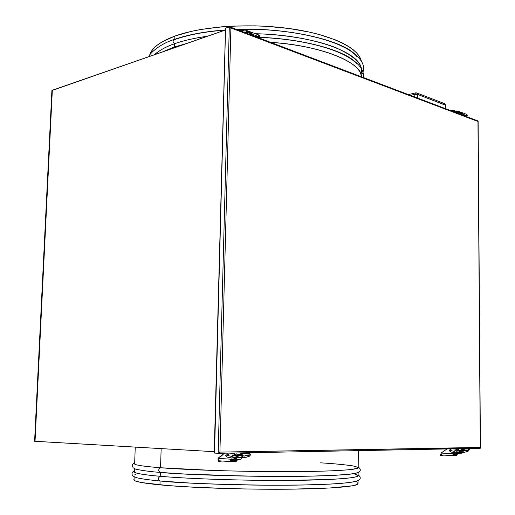 <?xml version="1.0" encoding="UTF-8"?>
<svg xmlns="http://www.w3.org/2000/svg" width="515" height="515" viewBox="0 0 515 515"><rect width="100%" height="100%" fill="white"/><g stroke="black" fill="none" stroke-linecap="round" stroke-linejoin="round"><path stroke-width="0.77" d="M358.08 479.954C358.813 482.6 331.589 484.885 287.441 485.201C243.395 485.523 189.462 483.688 160.088 480.978L159.959 484.873C189.346 487.711 243.305 489.585 287.37 489.199C331.544 488.819 358.788 486.372 358.047 483.579L358.073 480.707M353.432 473.736C358.543 474.875 359.547 476.163 353.528 477.411C348.089 478.223 339.745 478.924 328.499 479.51L285.168 480.418C225.319 480.514 178.1 477.933 160.242 476.304C157.996 477.727 157.854 479.278 159.817 480.959L160.088 480.978C177.604 482.954 213.12 484.364 266.628 485.207C295.971 485.362 324.437 484.692 341.278 483.366C352.633 482.298 358.228 481.139 358.06 479.89M358.144 471.978C358.884 474.302 331.686 476.246 287.595 476.42C243.601 476.6 189.726 474.869 160.371 472.416L160.242 476.304C189.61 478.873 243.505 480.656 287.524 480.411C331.641 480.173 358.852 478.068 358.112 475.603L358.137 472.622M320.536 462.831C332.252 463.532 342.636 464.485 351.7 465.702C356.612 466.558 358.434 467.472 357.159 468.438L348.591 469.796L330.566 470.884C298.507 472.055 248.938 471.637 214.246 470.485L160.526 467.755C158.272 469.184 158.144 470.736 160.133 472.403L160.371 472.416C178.016 474.212 213.802 475.532 267.729 476.381C290.447 476.51 310.558 476.266 328.055 475.641C349.337 474.727 358.743 473.259 358.086 471.837M135.245 447.11L134.627 464.079C136.282 465.283 144.915 466.506 160.526 467.755L161.163 448.61L160.526 467.755C189.868 470.06 243.711 471.74 287.679 471.637C331.744 471.547 358.923 469.789 358.183 467.639L358.324 450.638M160.281 472.416L160.133 472.403C158.144 470.736 158.272 469.184 160.526 467.755M134.46 468.644L134.331 472.146C135.979 473.53 144.618 474.914 160.242 476.304L160.371 472.422M159.985 480.978L159.817 480.959C157.854 479.278 157.996 477.727 160.242 476.304M134.164 476.774L134.035 480.231C135.683 481.795 144.322 483.34 159.959 484.873L160.088 480.984M357.339 482.819L358.054 483.682L357.462 484.39L352.91 485.748L330.36 487.969L292.185 489.153L244.818 488.973L197.625 487.435L168.064 485.581L141.96 482.606L135.6 481.068L134.132 480.315L133.791 479.587M174.797 39.262L174.9 36.069C159.998 41.625 151.571 48.03 149.614 55.285L151.223 51.584L153.837 48.198L157.532 44.914L162.296 41.773L174.9 36.069L174.797 39.262M154.5 54.68C159.875 50.052 166.59 46.395 174.649 43.711C172.963 42.488 172.66 41.129 173.729 39.642L174.212 39.468L173.729 39.642C172.66 41.129 172.963 42.488 174.649 43.711C165.56 46.949 158.845 50.605 154.5 54.68M174.54 46.923L174.649 43.711L174.54 46.923M185.11 44.026L173.079 47.708M172.853 48.294L173.973 47.123L172.853 48.294M361.382 76.767C360.88 61.897 322.409 45.841 270.607 42.359C319.989 45.088 362.753 62.772 361.382 76.767M257.455 37.37C303.921 38.664 345.481 50.612 357.011 64.163M361.234 68.302C359.2 51.88 311.936 34.865 255.543 33.733C283.482 34.357 315.631 39.455 336.224 47.869C356.187 57.004 364.408 65.888 360.886 74.514M207.622 36.192C194.812 37.981 183.823 40.485 174.649 43.711C182.155 40.872 193.144 38.368 207.622 36.192M174.785 39.539C188.213 34.795 204.976 31.653 225.074 30.115M236.694 29.503C289.359 27.404 343.64 40.543 356.844 56.515M361.26 60.918C358.485 47.908 331.042 34.421 290.441 28.686C249.91 22.937 201.97 26.207 174.9 36.069L191.271 31.383L200.67 29.516L221.373 26.857L232.439 26.111L255.292 25.847L266.789 26.336L289.198 28.518L309.901 32.188L319.3 34.511L335.677 39.983L342.488 43.048L348.314 46.286L353.097 49.652L356.818 53.103L359.47 56.605L361.26 60.918M34.595 441.246L35.026 441.304L52.33 90.241L225.461 29.986L51.899 90.55L34.595 441.258L214.246 451.687L35.026 441.304L52.33 90.241L51.899 90.55M478.094 121.044L477.972 121.476L230.894 27.971L229.658 26.832L225.808 28.048L229.297 26.832L218.173 453.309L214.53 453.091L225.57 28.261L214.53 453.091L218.173 453.309L219.918 452.112L480.263 447.426L477.972 121.476L230.894 27.971L219.918 452.112L230.894 27.971L229.297 26.832L218.173 453.309L219.918 452.112L480.347 447.606L477.959 120.954M218.263 453.309L480.051 448.314L480.347 447.606L480.257 448.256M480.418 447.908L478.113 121.141M225.493 28.686L225.583 29.175M214.221 452.691L214.343 452.279M410.474 95.378L414.839 94.322L414.839 97.026L414.839 94.322L417.581 94.387L445.404 105.047L445.411 108.62L445.404 105.047L444.406 103.573L445.745 105.343L417.581 94.387L414.839 94.322L415.489 92.88L414.839 94.322L410.474 95.378M417.581 98.069L417.581 94.387L416.577 92.874L417.581 94.387L417.581 98.069M454.629 451.41L455.537 450.226L456.58 451.288L455.601 450.226L454.912 450.541L454.629 451.41M460.803 453.734L461.788 452.949L461.865 450.857L461.871 452.44L458.698 452.511L458.691 452.183L458.202 453.618L456.457 453.76L460.848 453.734L461.871 452.44L458.698 452.511L457.668 453.818M461.858 449.415L461.852 448.662L461.858 449.415M458.685 450.728L458.678 448.719L458.685 450.728M457.713 453.812L460.848 453.734M449.685 449.904L450.38 449.415L451.314 450.78L450.786 449.511L449.685 449.904M453.361 453.67L456.02 453.754L457.397 452.531L455.794 453.779L453.013 453.857L454.005 455.646L456.29 455.582L457.52 453.812L456.29 454.571L457.359 454.204L456.464 455.556L456.29 454.571L453.657 454.442L456.29 454.571L453.953 454.629L456.29 454.571L456.29 455.582L454.005 455.646L453.998 454.629L454.005 455.646L452.988 454.603L453.998 454.629L452.917 454.32L453.406 453.67L441.155 453.078L441.065 453.786L441.883 455.028L453.902 455.64M462.155 451.398L461.858 452.646L462.155 451.398M441.838 455.035L453.94 455.64M441.883 455.028L441.065 453.786L441.265 452.91L447.026 448.945L441.155 453.078L453.406 453.67M455.878 453.773L458.022 452.382L457.301 453.419L456.296 453.767M456.193 449.029L455.621 449.041L457.558 451.089L457.011 449.801L455.621 449.041L456.193 449.029L452.093 448.848L456.573 449.093L457.584 449.788L458.105 450.928L456.193 449.029M451.52 448.855L455.621 449.041L451.52 448.855M440.531 455.53L443.814 455.138L440.589 455.556L441.349 455.234L441.207 454.236L440.467 454.449L441.162 454.249L441.349 455.234L440.531 455.53L440.351 454.545L440.718 454.591M468.167 450.322L463.815 450.413L468.199 450.322L468.656 449.376L469.294 449.563L468.656 449.376L468.199 450.322L463.815 450.413L455.505 452.762L450.754 452.009L450.612 451.391L450.747 452.009L455.505 452.762L460.365 451.475L459.753 450.844L464.285 449.466L463.732 449.054L464.285 449.466L463.828 450.413L464.285 449.466L459.753 450.844L460.436 451.455L455.002 452.775M451.249 450.773L454.938 451.417M450.754 452.009L449.132 450.49L450.612 451.391L449.132 450.483L450.239 449.82L450.831 450.593L451.333 450.458L450.226 449.827L451.108 449.807M450.812 450.702L450.335 450.329L451.192 450.741M463.397 452.576L468.013 451.282L463.397 452.576L461.91 452.537L463.397 452.576L467.923 451.307L467.221 450.342L468.026 451.282M466.873 450.348L463.275 451.23L466.828 450.348M467.858 450.329L467.285 450.702L467.858 450.329M468.013 451.282L469.287 449.556L468.103 448.964L468.656 449.376L468.103 448.964L463.757 449.054M450.612 451.391L451.127 450.728L450.612 451.391M459.753 450.844L459.863 450.219L459.753 450.844M459.734 450.284L463.732 449.054L468.103 448.964M463.262 450.001L460.474 450.85M456.754 110.995L456.039 110.944L456.766 111.008M457.23 112.392L457.236 113.1L457.23 112.392M460.275 113.339L460.281 114.253L460.275 113.339M452.511 110.088L451.919 111.086L453.245 111.131L452.962 110.101L455.138 110.925L452.962 110.101L452.962 111.028L452.556 111.176L451.925 110.937L452.788 110.056L450.483 110.538M456.419 112.701L456.966 112.914L456.374 112.27L456.419 112.701M456.966 112.997L456.895 112.334L456.966 112.997M454.533 110.944L455.157 110.931L454.533 110.944M460.79 114.362L460.597 113.448L460.79 114.362L460.281 114.169L460.79 114.362M466.5 114.285L467.414 115.328L466.352 114.279M462.303 112.682L462.599 113.467L458.247 111.942L458.775 111.446L458.247 111.942L462.599 113.467L460.771 114.073M462.399 115.057L465.637 115.45L462.399 115.057M458.942 112.206L458.414 112.701L461.813 113.892L461.62 113.145L458.942 112.206M458.363 112.688L458.247 111.942L458.363 112.688L454.9 112.212L458.414 112.701M461.813 113.892L466.262 115.534L462.064 113.937L462.599 113.467L462.155 112.676M465.895 115.392L466.796 115.064L465.991 115.476M458.801 111.452L452.55 111.324M465.682 115.463L467.42 115.328L466.609 114.324L458.781 111.446L452.485 111.298M232.149 456.361L233.134 454.848L234.035 455.569L232.812 454.945L232.149 456.361M240.724 459.264L241.78 458.273L241.941 455.125L241.883 457.629L236.816 457.745L236.836 456.818L236.263 459.142L234.357 459.309L240.769 459.258L241.883 457.629L236.816 457.745L235.696 459.386M241.979 453.4L241.992 452.852L241.979 453.4M236.887 454.829L236.932 452.949L236.887 454.829M235.748 459.386L240.769 459.258M227.089 454.346L227.797 453.805L228.75 455.221L228.628 455.859L228.37 454.063L227.682 453.818L227.089 454.346M231.814 461.665L219.313 460.835L218 459.264L218.077 458.376L233.128 459.348L234.274 458.91L235.078 457.545L233.289 459.348L230.759 459.193L230.308 460.011L231.814 461.665L235.632 461.575L237.589 459.341L237.383 459.831L236.346 459.856L236.643 459.393L235.664 460.301L237.383 459.831L236.688 461.08L235.632 461.575L235.664 460.301L231.37 460.017L235.664 460.301L231.905 460.384L235.664 460.301L235.632 461.575L231.988 461.672L232.02 460.391L231.988 461.672L230.553 460.693L230.308 460.011L232.02 460.391L230.308 460.011L230.804 459.193L218.077 458.376L218.167 459.747L219.326 460.835L231.744 461.659M242.526 456.309L242.385 455.112L242.526 456.309L241.915 456.322L242.526 456.309L241.58 458.711L242.526 456.309M224.282 453.245L218.663 457.732L221.605 455.872L224.282 453.245M233.379 459.341L234.203 459.322L236.082 457.166L235.51 458.537L234.132 459.329M234.19 453.335L233.276 453.355L235.188 455.678L234.396 453.927L233.276 453.355L234.19 453.335L229.915 453.084L234.583 453.419L236.031 455.299L234.19 453.335M229.001 453.103L233.276 453.355L229.001 453.103M218.077 458.376L218.663 457.732L218.077 458.376M219.57 460.854L218.83 461.08L218.766 460.539L218.83 461.08L219.57 460.854M218.476 460.249L218.103 460.198M218.193 461.363L222.3 461.034L218.257 461.44L218.83 461.08L218.193 461.363L218.032 460.12M227.096 457.095L226.825 456.322L227.038 457.063L232.175 458.08L237.376 456.47L236.54 455.672L242.436 453.927L241.87 453.4L242.436 453.927L241.921 455.125L242.436 453.927L236.54 455.672L237.576 456.406L231.57 458.093M241.348 454.597L237.718 455.672L237.57 456.412L241.915 455.125L248.912 454.977L249.427 453.786L248.912 454.977L241.895 455.125M227.888 455.608L231.544 456.374M226.825 456.322L225.679 455.286L226.825 456.322L227.598 455.485L226.825 456.322M228.042 455.64L227.669 455.472L228.042 455.64M242.301 457.558L244.747 457.777L249.453 456.2L248.584 454.983L249.698 456.116M248.397 454.99L244.664 456.084L242.514 455.897L244.664 456.084L248.288 454.99M250.779 454.153L248.861 453.264L250.818 454.275L248.861 453.264L241.902 453.4M249.125 454.977L248.603 455.44L249.125 454.977M228.132 455.131L228.75 455.118L228.132 455.131L227.527 454.32L228.132 455.131M242.301 457.571L244.747 457.777L249.666 456.135L250.818 454.275L249.691 456.123L244.252 457.79M227.006 454.912L227.54 454.32L228.538 454.301M236.887 454.88L236.54 455.672L236.713 454.925L232.085 456.361L236.578 455.054M248.88 454.977L249.228 454.822M244.174 32.117L244.651 32.522L244.059 32.104M243.833 31.982L244.252 32.368L243.833 31.982M246.91 32.323L246.621 31.331L252.118 33.263L246.621 31.331L247.445 30.771L246.621 31.331L246.878 33.366L246.904 32.323L243.28 32.001L247.039 32.355L258.105 36.385L258.678 35.76L259.985 36.327L259.103 36.089M251.661 33.99L251.629 35.168L251.661 33.99M242.855 30.115L243.544 30.379L242.082 30.063L241.271 30.836L241.78 30.198L242.855 30.115M245.752 32.825L246.608 33.153L245.752 32.825L245.674 32.033L245.752 32.825M246.601 33.256L246.492 32.2L246.601 33.256M251.648 34.312L251.726 35.091L252.575 35.413L252.389 34.267L252.575 35.413L251.719 35.2L251.648 34.312M258.395 34.82L258.678 35.76L258.24 34.82M254.983 36.436L258.273 36.642L254.983 36.436M251.108 32.947L247.728 31.756L247.039 32.355M251.835 32.316L252.118 33.263L251.68 32.316M252.118 33.263L251.545 33.887L252.118 33.263M251.269 33.842L257.828 36.333M247.374 30.745L246.138 30.462M258.273 36.642L259.978 36.327L258.678 35.76L257.732 36.243M358.118 475.068C359.657 475.532 363.384 479.916 354.571 481.737L346.318 482.916L329.903 484.119L302.781 485.014L265.952 485.207C239.121 484.898 213.635 484.171 189.488 483.031L159.83 480.965C149.273 479.974 141.58 478.892 136.752 477.72C131.795 475.879 133.192 476.015 132.149 474.598C131.698 473.04 132.439 471.824 134.376 470.955M358.183 467.202C359.779 468.013 360.468 469.107 360.243 470.498C359.296 472.126 359.689 472.886 349.994 474.193L332.877 475.435L308.073 476.208L246.144 476.118L184.145 474L160.146 472.403C144.309 471.27 133.7 468.83 135.181 468.946L133.192 467.781C131.872 465.315 132.368 463.745 134.666 463.062M135.471 474.347L134.891 474.714M148.79 56.669C148.822 54.751 158.105 44.638 173.729 39.642C187.595 34.705 204.841 31.473 225.461 29.947M162.998 51.725L173.484 47.29L187.132 43.324M363.403 77.533C363.925 73.336 363.197 67.053 350.67 58.279C333.868 47.251 296.621 38.374 257.082 37.228M362.618 73.709C364.163 67.742 365.534 62.186 351.455 51.242C333.411 38.187 283.166 27.456 236.359 29.374M480.051 448.314L218.231 453.309M229.877 26.915L478.042 120.986M225.499 28.537L214.221 452.782M445.758 108.749L445.745 105.343L444.709 103.689L416.893 92.99L415.489 92.88L408.427 94.599M456.367 453.767L455.794 453.779M462.148 451.211L462.914 451.243M449.138 450.471L450.239 449.82M461.736 113.86L460.771 114.04M457.648 112.482L454.938 112.231M464.627 115.193L462.438 115.077M461.923 113.931L466.011 115.489M234.203 459.322L233.289 459.348M237.55 456.425L232.168 458.08L227.044 457.069L225.66 455.395L227.54 454.32M248.861 453.264L241.87 453.4L236.694 454.938M242.514 455.884L244.219 456.09M227.733 455.505L227.327 455.569M248.906 454.977L241.915 455.125M244.368 32.188L243.968 32.039M241.78 30.198L240.074 30.784M240.705 31.022L247.316 30.739L258.504 34.859C259.869 35.284 260.365 35.767 259.985 36.308M254.294 34.994L252.627 35.541M245.668 32.033L243.363 32.033M256.921 36.365L255.067 36.468M257.957 36.391L258.646 36.623L258.446 36.166M251.397 33.893L257.841 36.346"/></g></svg>
